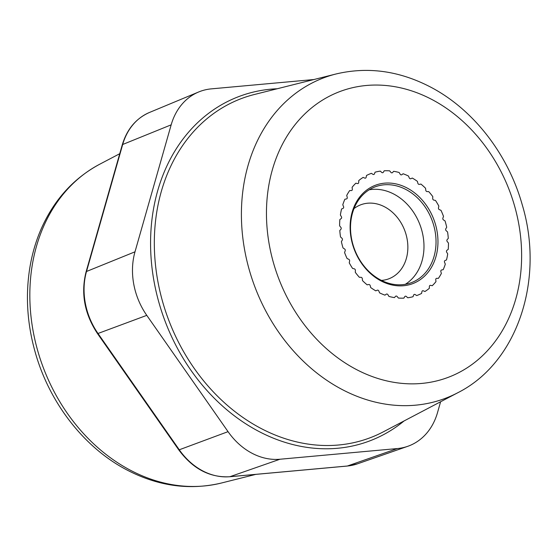 <?xml version="1.0" encoding="UTF-8"?>
<svg xmlns="http://www.w3.org/2000/svg" width="557" height="557" viewBox="0 0 557 557"><rect width="100%" height="100%" fill="white"/><g stroke="black" fill="none" stroke-linecap="round" stroke-linejoin="round"><path stroke-width="0.84" d="M340.849 227.36L339.624 225.85A65.183 52.671 -110.9 0 1 339.861 219.528L341.183 218.574A1.399 1.128 69.1 0 0 341.392 216.715L340.383 215.016A65.183 52.671 -110.9 0 1 341.573 209L343.049 208.353A1.399 1.128 69.1 0 0 343.544 206.612L342.778 204.774A65.183 52.671 -110.9 0 1 344.88 199.239L346.461 198.926A1.399 1.128 69.1 0 0 347.227 197.352L346.726 195.43A65.183 52.671 -110.9 0 1 349.678 190.55L351.328 190.571A1.399 1.128 69.1 0 0 352.33 189.227L352.115 187.277A65.183 52.671 -110.9 0 1 355.826 183.197L357.483 183.559A1.399 1.128 69.1 0 0 358.701 182.466L358.778 180.552A65.183 52.671 -110.9 0 1 363.129 177.398L364.758 178.087A1.399 1.128 69.1 0 0 366.151 177.293L366.506 175.469A65.183 52.671 -110.9 0 1 370.781 173.561A65.183 52.671 -110.9 0 1 371.38 173.338L372.918 174.327A1.399 1.128 69.1 0 0 374.443 173.854L375.077 172.176A65.183 52.671 -110.9 0 1 380.32 171.131L381.719 172.398A1.399 1.128 69.1 0 0 383.327 172.252L384.226 170.776A65.183 52.671 -110.9 0 1 389.67 170.846L390.896 172.357A1.399 1.128 69.1 0 0 392.546 172.545L393.667 171.305A65.183 52.671 -110.9 0 1 399.153 172.496L400.17 174.195A1.399 1.128 69.1 0 0 401.806 174.717L403.122 173.763A65.183 52.671 -110.9 0 1 408.483 176.033L409.256 177.871A1.399 1.128 69.1 0 0 410.829 178.706L412.305 178.059A65.183 52.671 -110.9 0 1 417.381 181.338L417.875 183.26A1.399 1.128 69.1 0 0 419.344 184.388L420.925 184.068A65.183 52.671 -110.9 0 1 425.562 188.259L425.778 190.209A1.399 1.128 69.1 0 0 427.087 191.587L428.737 191.608A65.183 52.671 -110.9 0 1 432.789 196.586L432.712 198.501A1.399 1.128 69.1 0 0 433.826 200.095L435.49 200.45A65.183 52.671 -110.9 0 1 438.832 206.062L438.47 207.879A1.399 1.128 69.1 0 0 439.362 209.641L440.984 210.33A65.183 52.671 -110.9 0 1 443.518 216.401L442.885 218.072A1.399 1.128 69.1 0 0 443.518 219.945L445.05 220.941A65.183 52.671 -110.9 0 1 446.707 227.284L445.809 228.767A1.399 1.128 69.1 0 0 446.164 230.689L447.57 231.956A65.183 52.671 -110.9 0 1 448.288 238.389L447.167 239.628A1.399 1.128 69.1 0 0 447.236 241.55L448.462 243.054A65.183 52.671 -110.9 0 1 448.225 249.376L446.902 250.33A1.399 1.128 69.1 0 0 446.686 252.189L447.703 253.888A65.183 52.671 -110.9 0 1 446.512 259.91L445.036 260.551A1.399 1.128 69.1 0 0 444.542 262.291L445.308 264.129A65.183 52.671 -110.9 0 1 443.205 269.665L441.617 269.985A1.399 1.128 69.1 0 0 440.859 271.551L441.36 273.473A65.183 52.671 -110.9 0 1 438.408 278.354L436.758 278.333A1.399 1.128 69.1 0 0 435.755 279.684L435.971 281.633A65.183 52.671 -110.9 0 1 432.26 285.706L430.596 285.351A1.399 1.128 69.1 0 0 429.384 286.437L429.308 288.352A65.183 52.671 -110.9 0 1 424.949 291.506L423.327 290.817A1.399 1.128 69.1 0 0 421.934 291.617L421.572 293.442A65.183 52.671 -110.9 0 1 417.297 295.349A65.183 52.671 -110.9 0 1 416.706 295.572L415.167 294.576A1.399 1.128 69.1 0 0 413.642 295.057L413.009 296.728A65.183 52.671 -110.9 0 1 407.766 297.779L406.366 296.505A1.399 1.128 69.1 0 0 404.751 296.651L403.86 298.134A65.183 52.671 -110.9 0 1 398.415 298.058L397.19 296.554A1.399 1.128 69.1 0 0 395.54 296.359L394.412 297.598A65.183 52.671 -110.9 0 1 388.925 296.408L387.916 294.709A1.399 1.128 69.1 0 0 386.279 294.187L384.957 295.147A65.183 52.671 -110.9 0 1 379.596 292.878L378.83 291.039A1.399 1.128 69.1 0 0 377.256 290.204L375.78 290.845A65.183 52.671 -110.9 0 1 370.704 287.565L370.203 285.644A1.399 1.128 69.1 0 0 368.741 284.523L367.154 284.836A65.183 52.671 -110.9 0 1 362.523 280.644L362.308 278.702A1.399 1.128 69.1 0 0 360.999 277.316L359.349 277.295A65.183 52.671 -110.9 0 1 355.296 272.324L355.373 270.41A1.399 1.128 69.1 0 0 354.252 268.815L352.595 268.453A65.183 52.671 -110.9 0 1 349.246 262.848L349.608 261.024A1.399 1.128 69.1 0 0 348.724 259.263L347.102 258.573A65.183 52.671 -110.9 0 1 344.56 252.509L345.201 250.831A1.399 1.128 69.1 0 0 344.567 248.958L343.028 247.969A65.183 52.671 -110.9 0 1 341.378 241.62L342.27 240.144A1.399 1.128 69.1 0 0 341.914 238.215L340.515 236.948A65.183 52.671 -110.9 0 1 339.798 230.514L340.919 229.282A1.399 1.128 69.1 0 0 340.849 227.36A1.399 1.128 69.1 0 1 340.919 229.282L339.798 230.514A65.183 52.671 69.1 0 0 340.515 236.948L341.914 238.215A1.399 1.128 69.1 0 1 342.27 240.144L341.378 241.62A65.183 52.671 69.1 0 0 343.028 247.969L344.567 248.958A1.399 1.128 69.1 0 1 345.201 250.831L344.56 252.509A65.183 52.671 69.1 0 0 347.102 258.573L348.724 259.263A1.399 1.128 69.1 0 1 349.608 261.024L349.246 262.848A65.183 52.671 69.1 0 0 352.595 268.453L354.252 268.815A1.399 1.128 69.1 0 1 355.373 270.41L355.296 272.324A65.183 52.671 69.1 0 0 359.349 277.295L360.999 277.316A1.399 1.128 69.1 0 1 362.308 278.702L362.523 280.644A65.183 52.671 69.1 0 0 367.154 284.836L368.741 284.523A1.399 1.128 69.1 0 1 370.203 285.644L370.704 287.565A65.183 52.671 69.1 0 0 375.78 290.845L377.256 290.204A1.399 1.128 69.1 0 1 378.83 291.039L379.596 292.878A65.183 52.671 69.1 0 0 384.957 295.147L386.279 294.187A1.399 1.128 69.1 0 1 387.916 294.709L388.925 296.408A65.183 52.671 69.1 0 0 394.412 297.598L395.54 296.359A1.399 1.128 69.1 0 1 397.19 296.554L398.415 298.058A65.183 52.671 69.1 0 0 403.86 298.134L404.751 296.651A1.399 1.128 69.1 0 1 406.366 296.505L407.766 297.779A65.183 52.671 69.1 0 0 413.009 296.728L413.642 295.057A1.399 1.128 69.1 0 1 415.167 294.576L416.706 295.572A65.183 52.671 69.1 0 0 417.297 295.349A65.183 52.671 69.1 0 0 421.572 293.442L421.934 291.617A1.399 1.128 69.1 0 1 423.327 290.817L424.949 291.506A65.183 52.671 69.1 0 0 429.308 288.352L429.384 286.437A1.399 1.128 69.1 0 1 430.596 285.351L432.26 285.706A65.183 52.671 69.1 0 0 435.971 281.633L435.755 279.684A1.399 1.128 69.1 0 1 436.758 278.333L438.408 278.354A65.183 52.671 69.1 0 0 441.36 273.473L440.859 271.551A1.399 1.128 69.1 0 1 441.617 269.985L443.205 269.665A65.183 52.671 69.1 0 0 445.308 264.129L444.542 262.291A1.399 1.128 69.1 0 1 445.036 260.551L446.512 259.91A65.183 52.671 69.1 0 0 447.703 253.888L446.686 252.189A1.399 1.128 69.1 0 1 446.902 250.33L448.225 249.376A65.183 52.671 69.1 0 0 448.462 243.054L447.236 241.55A1.399 1.128 69.1 0 1 447.167 239.628L448.288 238.389A65.183 52.671 69.1 0 0 447.57 231.956L446.164 230.689A1.399 1.128 69.1 0 1 445.809 228.767L446.707 227.284A65.183 52.671 69.1 0 0 445.05 220.941L443.518 219.945A1.399 1.128 69.1 0 1 442.885 218.072L443.518 216.401A65.183 52.671 69.1 0 0 440.984 210.33L439.362 209.641A1.399 1.128 69.1 0 1 438.47 207.879L438.832 206.062A65.183 52.671 69.1 0 0 435.49 200.45L433.826 200.095A1.399 1.128 69.1 0 1 432.712 198.501L432.789 196.586A65.183 52.671 69.1 0 0 428.737 191.608L427.087 191.587A1.399 1.128 69.1 0 1 425.778 190.209L425.562 188.259A65.183 52.671 69.1 0 0 420.925 184.068L419.344 184.388A1.399 1.128 69.1 0 1 417.875 183.26L417.381 181.338A65.183 52.671 69.1 0 0 412.305 178.059L410.829 178.706A1.399 1.128 69.1 0 1 409.256 177.871L408.483 176.033A65.183 52.671 69.1 0 0 403.122 173.763L401.806 174.717A1.399 1.128 69.1 0 1 400.17 174.195L399.153 172.496A65.183 52.671 69.1 0 0 393.667 171.305L392.546 172.545A1.399 1.128 69.1 0 1 390.896 172.357L389.67 170.846A65.183 52.671 69.1 0 0 384.226 170.776L383.327 172.252A1.399 1.128 69.1 0 1 381.719 172.398L380.32 171.131A65.183 52.671 69.1 0 0 375.077 172.176L374.443 173.854A1.399 1.128 69.1 0 1 372.918 174.327L371.38 173.338A65.183 52.671 69.1 0 0 370.781 173.561A65.183 52.671 69.1 0 0 366.506 175.469L366.151 177.293A1.399 1.128 69.1 0 1 364.758 178.087L363.129 177.398A65.183 52.671 69.1 0 0 358.778 180.552L358.701 182.466A1.399 1.128 69.1 0 1 357.483 183.559L355.826 183.197A65.183 52.671 69.1 0 0 352.115 187.277L352.33 189.227A1.399 1.128 69.1 0 1 351.328 190.571L349.678 190.55A65.183 52.671 69.1 0 0 346.726 195.43L347.227 197.352A1.399 1.128 69.1 0 1 346.461 198.926L344.88 199.239A65.183 52.671 69.1 0 0 342.778 204.774L343.544 206.612A1.399 1.128 69.1 0 1 343.049 208.353L341.573 209A65.183 52.671 69.1 0 0 340.383 215.016L341.392 216.715A1.399 1.128 69.1 0 1 341.183 218.574L339.861 219.528A65.183 52.671 69.1 0 0 339.624 225.85L340.849 227.36M313.925 79.533L211.298 88.869A65.183 52.671 69.1 0 0 198.647 91.989A65.183 52.671 69.1 0 0 171.173 124.831L134.996 251.813A65.183 52.671 69.1 0 0 146.776 315.359L228.05 431.654A65.183 52.671 69.1 0 0 279.955 459.24L397.399 448.552A65.183 52.671 69.1 0 0 407.689 446.338A65.183 52.671 69.1 0 0 437.517 412.598L440.608 401.757M354.015 208.59A39.575 31.979 -110.9 0 1 360.699 204.823A39.575 31.979 -110.9 0 1 384.755 206.912A39.575 31.979 69.1 0 1 407.787 244.662A39.575 31.979 69.1 0 1 388.939 278.765A39.575 31.979 69.1 0 1 381.448 280.415M405.301 284.307A51.216 41.385 69.1 0 0 423.529 239.141A51.216 41.385 69.1 0 0 394.084 194.212A51.216 41.385 -110.9 0 0 369.2 189.784M380.417 279.886A51.216 41.385 -110.9 0 1 350.611 231.037A51.216 41.385 -110.9 0 1 375 186.901A51.216 41.385 -110.9 0 1 406.13 189.61A51.216 41.385 69.1 0 1 435.936 238.459A51.216 41.385 69.1 0 1 411.546 282.594A51.216 41.385 69.1 0 1 380.417 279.886M380.835 280.819A52.616 42.513 69.1 0 0 435.936 256.721A52.616 42.513 69.1 0 0 407.251 188.085A52.616 42.513 -110.9 0 0 352.149 212.189A52.616 42.513 -110.9 0 0 380.835 280.819M432.406 99.766A152.82 123.48 69.1 0 0 272.359 169.781A152.82 123.48 69.1 0 0 355.672 369.138A152.82 123.48 -110.9 0 0 515.726 299.123A152.82 123.48 -110.9 0 0 432.406 99.766M336.038 73.977A171.403 138.491 69.1 0 0 241.432 217.669A171.403 138.491 69.1 0 0 341.476 389.155A171.403 138.491 -110.9 0 0 457.784 392.741C517.711 362.628 544.788 279.342 522.208 204.677C508.075 154.345 473.568 109.625 430.895 87.24C399.571 70.843 367.947 66.422 336.038 73.977L254.479 94.467A181.401 146.575 -110.9 0 0 154.352 246.549A181.401 146.575 -110.9 0 0 260.237 428.041A181.401 146.575 -110.9 0 0 383.334 431.835L457.784 392.741M404.117 420.918A184.193 148.823 -110.9 0 1 258.107 431.041A184.193 148.823 -110.9 0 1 150.884 231.809A184.193 148.823 -110.9 0 1 277.247 88.751M171.173 124.831L122.686 144.493A63.609 51.39 -110.9 0 1 149.492 112.451L198.647 91.989M134.996 251.813L86.509 271.482L122.686 144.493A2.792 1.121 15.9 0 0 122.248 144.904C126.968 129.182 136.054 118.369 149.492 112.451M146.776 315.359L98.004 333.483A63.609 51.39 -110.9 0 1 86.509 271.482A2.792 1.121 15.9 0 0 86.077 271.886L122.248 144.904M228.05 431.654L179.277 449.784L98.004 333.483A2.792 0.487 -34.9 0 1 97.461 333.532C84.49 313.87 80.688 293.316 86.077 271.886M279.955 459.24L229.923 476.701A63.609 51.39 -110.9 0 1 179.277 449.784A2.792 0.487 -34.9 0 1 178.734 449.833L97.461 333.532M397.399 448.552L347.366 466.014L229.923 476.701A2.792 1.608 -95.2 0 1 229.7 476.75C209.724 477.753 192.736 468.778 178.734 449.833M407.689 446.338L357.413 463.849A63.609 51.39 -110.9 0 1 347.366 466.014A2.792 1.608 -95.2 0 1 347.143 466.063L229.7 476.75A2.792 1.608 -95.2 0 1 229.456 476.743M346.914 466.056A2.792 1.608 -95.2 0 0 347.143 466.063L357.413 463.849M99.647 164.259C73.837 178.156 54.502 199.364 41.643 227.876C36.038 240.492 32.083 253.901 29.772 268.105C25.364 295.962 27.216 324.125 35.307 352.609C49.489 402.822 83.954 447.417 126.536 469.76C157.868 486.157 189.484 490.578 221.401 483.023A171.403 138.491 -110.9 0 1 129.899 469.962A171.403 138.491 69.1 0 1 30.795 314.524A171.403 138.491 69.1 0 1 99.647 164.259L119.734 153.711M221.401 483.023L255.83 474.376"/></g></svg>
